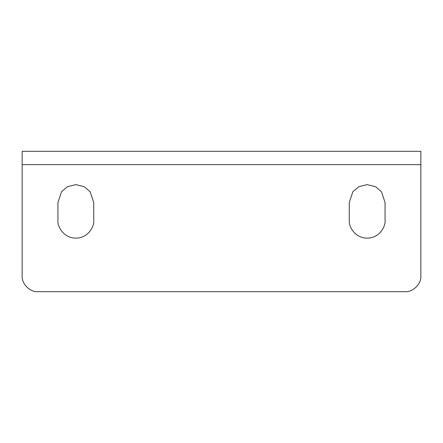 <?xml version="1.0" encoding="UTF-8"?>
<svg xmlns="http://www.w3.org/2000/svg" width="443" height="443" viewBox="0 0 443 443"><rect width="100%" height="100%" fill="white"/><g stroke="black" fill="none" stroke-linecap="round" stroke-linejoin="round"><path stroke-width="0.66" d="M37.932 291.693C30.124 292.402 21.447 283.719 22.15 275.911L22.15 164.641L420.85 164.641L420.85 275.911C421.553 283.719 412.876 292.402 405.068 291.693L37.932 291.693M57.939 202.506L61.522 191.769L67.414 186.719L75.836 184.615L84.259 186.719L90.15 191.769L93.733 202.506L93.733 220.26C94.453 225.493 89.082 237.908 75.836 238.151C62.59 237.908 57.219 225.493 57.939 220.26L57.939 202.506M420.85 164.641L420.85 151.307L22.15 151.307L22.15 164.641M349.267 220.26C348.547 225.493 353.918 237.908 367.164 238.151C380.41 237.908 385.781 225.493 385.061 220.26L385.061 202.506L381.478 191.769L375.586 186.719L367.164 184.615L358.741 186.719L352.849 191.769L349.267 202.506L349.267 220.26"/></g></svg>
